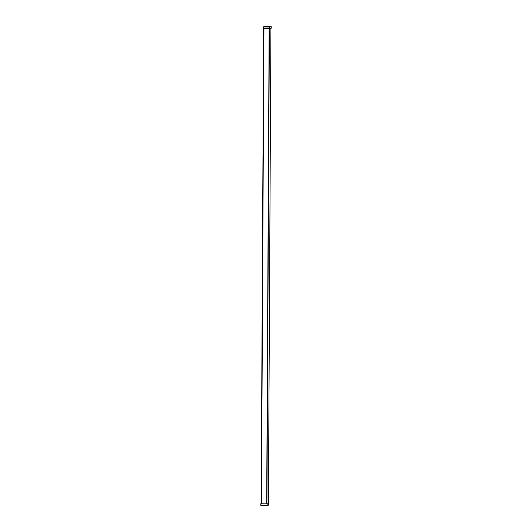 <?xml version="1.0" encoding="UTF-8"?>
<svg xmlns="http://www.w3.org/2000/svg" width="532" height="532" viewBox="0 0 532 532"><rect width="100%" height="100%" fill="white"/><g stroke="black" fill="none" stroke-linecap="round" stroke-linejoin="round"><path stroke-width="0.8" d="M266.485 503.851L266.911 503.851M261.159 503.731L261.558 503.757M268.713 503.604L268.753 505.081L267.104 505.4L267.15 503.924L268.76 503.658L266.911 503.864L269.392 28.502M260.793 505.287L268.753 505.081L260.793 505.287L260.747 503.811L260.74 505.234M266.705 503.844L261.358 503.751M271.253 28.189L263.24 28.342L271.207 28.243L269.638 28.455L269.584 27.032L271.26 26.76L271.253 28.189L271.26 26.766M263.247 26.919L263.24 28.342L263.287 26.866L265.056 26.713L263.473 26.873M271.101 26.713L265.002 26.6M270.648 26.786L264.065 26.879M266.738 503.857L269.232 28.502M269.192 28.502L266.705 503.857L269.192 28.502M269.332 28.502L266.838 503.864M270.914 28.289L268.427 503.598L270.914 28.289M261.358 503.764L263.845 28.409M263.779 28.402L261.292 503.764M261.192 503.764L263.679 28.402M263.646 28.402L261.159 503.757L263.646 28.402M269.159 28.502L266.665 503.844M263.945 28.409L261.451 503.751M263.912 28.409L261.418 503.751L263.899 28.409M267.091 503.924L267.077 505.353L260.78 505.24L260.786 503.811L267.091 503.924M260.946 503.757L261.518 503.764M266.499 503.857L266.904 503.864M263.274 28.349L263.28 26.919L269.584 27.032L269.578 28.462L263.274 28.349M263.746 26.873L265.056 26.653M261.159 503.698L260.747 503.811M268.76 503.658L268.753 505.081"/></g></svg>
